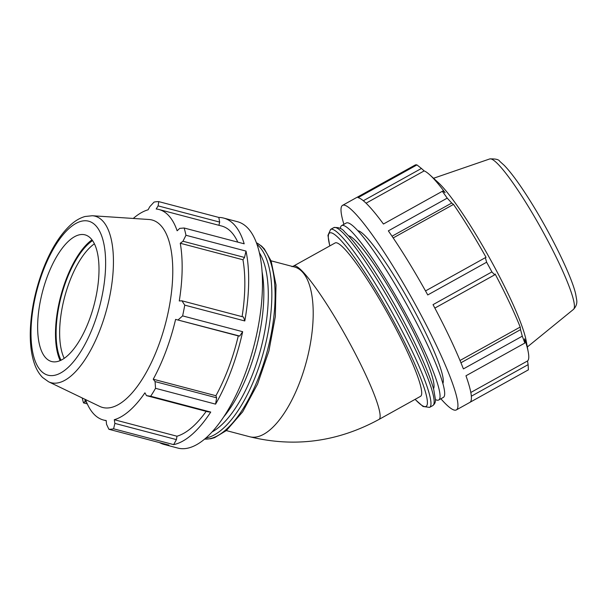<?xml version="1.0" encoding="UTF-8"?>
<svg xmlns="http://www.w3.org/2000/svg" width="607" height="607" viewBox="0 0 607 607"><rect width="100%" height="100%" fill="white"/><g stroke="black" fill="none" stroke-linecap="round" stroke-linejoin="round"><path stroke-width="0.91" d="M343.911 224.332A117.045 15.441 60.9 0 1 342.583 205.333L356.104 197.814A117.045 15.441 60.9 0 1 356.43 197.67L415.302 164.945A117.045 15.441 60.9 0 1 416.956 164.914L358.077 197.639A117.045 15.441 60.9 0 1 383.442 224.021L442.321 191.296A117.045 15.441 60.9 0 1 447.215 198.132L388.336 230.857A117.045 15.441 60.9 0 1 427.753 294.949L486.632 262.224A117.045 15.441 60.9 0 1 491.905 271.921L433.026 304.646A117.045 15.441 60.9 0 1 463.399 368.904L522.278 336.179A117.045 15.441 60.9 0 1 524.843 343.054L465.964 375.779A117.045 15.441 60.9 0 1 469.826 402.418L456.305 409.937A117.045 15.441 60.9 0 1 454.339 410.112A117.045 15.441 60.9 0 1 440.872 398.776M342.583 205.333A117.045 15.441 60.9 0 1 412.942 300.131A117.045 15.441 60.9 0 1 456.305 409.937M470.122 402.221L528.386 369.845L528.12 364.648L471.328 396.212M434.862 308.09L494.667 274.85L491.905 271.921M494.667 274.85L495.107 273.977A108.85 14.356 60.9 0 1 520.199 327.052L520.563 329.631L460.948 362.766M460.007 360.497L520.199 327.052M522.278 336.179L520.563 329.631M363.343 200.735L421.44 168.45L424.164 170.901A108.85 14.356 60.9 0 1 429.794 174.854L438.436 182.73A96.945 12.785 60.9 0 1 489.363 257.656A96.945 12.785 60.9 0 1 526.102 340.466L528.234 351.961A108.85 14.356 60.9 0 0 524.592 338.843L524.843 343.054M470.804 392.486L527.513 360.968L528.12 364.648M528.234 351.961A108.85 14.356 60.9 0 1 527.513 360.968M159.504 442.609A117.045 47.543 -75.2 0 0 164.065 444.445A117.045 47.543 -75.2 0 0 168.936 445.09L108.888 429.278A117.045 47.543 -75.2 0 0 113.6 428.808L173.648 444.627L176.432 439.612L176.971 436.221A108.85 44.212 -75.2 0 0 206.183 411.356M176.432 439.612L114.875 423.398L114.291 419.71A108.85 44.212 -75.2 0 0 144.921 392.82L146.492 395.635L208.049 411.849L210.735 412.062L150.688 396.25A117.045 47.543 -75.2 0 0 155.536 388.321L215.584 404.133A117.045 47.543 -75.2 0 0 242.663 331.703L182.616 315.89A117.045 47.543 -75.2 0 0 184.748 305.139L244.796 320.959A117.045 47.543 -75.2 0 0 246.01 251.086L185.962 235.273A117.045 47.543 -75.2 0 0 184.141 228.004L244.189 243.817A117.045 47.543 -75.2 0 0 223.687 218.08A117.045 47.543 -75.2 0 0 218.816 217.435L158.768 201.623A117.045 47.543 -75.2 0 0 154.057 202.085L149.77 206.706L148.093 209.794A108.85 44.212 -75.2 0 0 133.252 218.452M218.915 225.296L219.673 222.094L218.816 217.435M237.785 242.132A108.85 44.212 -75.2 0 0 221.601 226.009L158.92 209.491A108.85 44.212 -75.2 0 0 156.189 208.998L158.124 205.879L219.673 222.094M244.796 320.959L243.498 317.029L181.948 300.814L184.748 305.139M242.079 316.657A108.85 44.212 -75.2 0 0 242.952 259.766L244.53 257.459L246.01 251.086M215.584 404.133L216.631 397.805L215.917 395.726A108.85 44.212 -75.2 0 0 238.285 335.906L239.719 336.058L242.663 331.703M173.648 444.627A117.045 47.543 -75.2 0 0 210.735 412.062M150.688 396.25L146.492 395.635M164.065 444.445L177.851 448.08A117.045 47.543 -75.2 0 0 243.02 379.292A117.045 47.543 -75.2 0 0 257.975 247.451A117.045 47.543 -75.2 0 0 237.481 221.714L223.687 218.08M82.211 397.964A117.045 47.543 -75.2 0 0 83.516 402.896L87.287 403.883M216.631 397.805L155.073 381.598L155.536 388.321M215.917 395.726L153.237 379.216A108.85 44.212 -75.2 0 0 175.598 319.396L239.719 336.058M155.073 381.598L153.237 379.216M238.285 335.906L175.598 319.396M182.616 315.89L178.162 319.843M181.948 300.814L179.27 300.958A108.85 44.212 -75.2 0 0 180.264 243.255L182.98 241.245L244.53 257.459M242.952 259.766L180.264 243.255M185.962 235.273L182.98 241.245M158.92 209.491A108.85 44.212 -75.2 0 1 168.382 215.288A108.85 44.212 -75.2 0 1 177.138 230.781L179.748 228.376L184.141 228.004M158.768 201.623L158.124 205.879M85.549 399.573A108.85 44.212 -75.2 0 0 103.463 420.014A108.85 44.212 -75.2 0 0 106.202 420.514L106.521 424.225L108.888 429.278M64.228 358.358A65.51 26.609 104.8 0 1 64.585 297.21A65.51 26.609 104.8 0 1 94.404 243.817M92.545 240.607A68.128 27.672 -75.2 0 0 61.239 296.33A68.128 27.672 -75.2 0 0 61.034 360.239M91.991 239.841A69.433 28.203 -75.2 0 0 60.73 296.193A69.433 28.203 -75.2 0 0 60.176 360.634M48.583 381.773L99.76 406.417A96.945 39.379 -75.2 0 0 161.007 338.638A96.945 39.379 -75.2 0 0 160.483 225.159A96.945 39.379 -75.2 0 0 148.996 219.499L92.317 215.735L84.995 216.509C80.048 217.936 75.306 220.682 70.784 224.765C59.638 235.03 50.199 250.41 42.475 270.904C35.206 290.662 31.162 310.283 30.35 329.768C29.887 342.803 31.185 353.949 34.25 363.191C36.185 369.033 38.969 373.798 42.604 377.501L48.583 381.773A86.118 34.978 -75.2 0 0 102.985 321.566A86.118 34.978 -75.2 0 0 102.522 220.758A86.118 34.978 -75.2 0 0 92.317 215.735M86.543 402.16L84.897 401.728L83.516 402.896M84.897 401.728L85.17 399.391M114.875 423.398L113.6 428.808M176.971 436.221L114.291 419.71M254.97 352.584A87.78 35.654 -75.2 0 0 257.543 342.811M90.701 238.331A65.51 26.609 -75.2 0 0 82.939 234.507A65.51 26.609 -75.2 0 0 44.045 286.238A65.51 26.609 -75.2 0 0 45.935 358.054A65.51 26.609 -75.2 0 0 49.668 360.816A65.51 26.609 -75.2 0 0 91.05 315.01A65.51 26.609 -75.2 0 0 90.701 238.331M223.808 416.789A99.791 40.532 -75.2 0 0 262.057 271.587M421.44 168.45L416.956 164.914M442.321 191.296L443.064 190.939L445.121 192.685A108.85 14.356 60.9 0 0 429.794 174.854M392.039 236.214L451.729 203.042L447.215 198.132M486.632 262.224L485.334 257.679L425.522 290.928M451.729 203.042L453.512 204.407A108.85 14.356 60.9 0 1 486.063 257.345L485.334 257.679M378.927 419.467A87.78 11.579 60.9 0 0 364.382 371.954A87.78 11.579 60.9 0 0 302.643 271.572A87.78 11.579 60.9 0 0 293.636 266.01L335.185 242.921A87.78 11.579 60.9 0 1 387.956 314.024A87.78 11.579 60.9 0 1 420.476 396.371L378.927 419.467C337.613 441.919 294.539 447.685 249.72 436.752A87.78 35.654 -75.2 0 0 300.177 381.082A87.78 35.654 -75.2 0 0 302.074 271.648A87.78 35.654 -75.2 0 0 294.441 266.981L271.063 260.82M393.199 237.929L453.512 204.407M366.074 203.186L424.164 170.901M357.895 230.713A87.78 11.579 60.9 0 1 409.566 302.005A87.78 11.579 60.9 0 1 442.837 383.533M348.539 235.85A87.78 11.579 60.9 0 1 400.301 307.157A87.78 11.579 60.9 0 1 433.527 388.761M340.383 228.536A99.791 13.164 60.9 0 1 341.703 225.561A99.791 13.164 60.9 0 1 401.69 306.383A99.791 13.164 60.9 0 1 438.664 400.005A99.791 13.164 60.9 0 1 435.439 399.55M341.703 225.561L346.331 222.981A99.791 13.164 60.9 0 1 406.318 303.811A99.791 13.164 60.9 0 1 443.292 397.433L438.664 400.005M259.348 252.679A99.207 40.297 104.8 0 1 260.805 348.896A99.207 40.297 104.8 0 1 212.139 431.911M205.993 437.973A101.824 41.359 -75.2 0 0 263.377 352.637A101.824 41.359 -75.2 0 0 258.939 246.192A101.824 41.359 -75.2 0 0 256.989 244.378M256.404 242.762A101.824 41.359 104.8 0 1 262.186 247.041A101.824 41.359 104.8 0 1 265.138 358.646A101.824 41.359 104.8 0 1 204.696 439.089M95.534 225.394A79.669 32.361 104.8 0 1 93.812 324.707A79.669 32.361 104.8 0 1 41.101 370.991A79.669 32.361 104.8 0 1 42.824 271.678A79.669 32.361 104.8 0 1 95.534 225.394M415.871 350.512A101.824 13.43 60.9 0 1 432.753 405.62C434.749 404.095 435.644 402.1 435.439 399.649L433.747 389.542C430.94 379.352 425.492 365.672 417.404 348.517C403.761 319.54 383.692 284.266 367.098 260.092C358.077 246.905 350.618 237.534 344.73 231.98C342.257 228.551 338.615 227.094 333.812 227.617A101.824 13.43 60.9 0 1 415.871 350.512M432.753 405.62L429.574 407.388A101.824 13.43 -119.1 0 0 412.692 352.28A101.824 13.43 -119.1 0 0 330.633 229.378L333.812 227.617M329.859 245.881A99.207 13.088 60.9 0 1 351.377 253.218A99.207 13.088 60.9 0 1 409.581 352.667A99.207 13.088 60.9 0 1 415.856 400.081A99.207 13.088 60.9 0 1 415.15 399.338M573.44 309.418C576.24 306.474 577.31 303.219 576.65 299.661L575.656 293.978C571.612 276.079 550.731 233.49 529.865 200.386C519.789 184.361 511.269 172.707 504.296 165.415L499.789 161.356C498.893 159.52 495.562 158.708 489.796 158.92A86.118 11.358 60.9 0 1 541.315 228.778A86.118 11.358 60.9 0 1 573.44 309.418L527.316 346.984M293.636 266.01L291.975 266.685M204.658 439.119L210.788 438.747L214.582 437.662L226.396 430.545L242.671 411.842L257.573 384.056L268.924 350.922L275.335 316.513L276.018 285.017L271.147 261.04L264.318 248.885L261.541 246.063L256.389 242.717M106.217 420.742L103.463 420.014M249.72 436.752L226.343 430.598M429.574 407.388L423.026 406.485L415.059 399.383M329.768 245.934L327.947 235.379L330.633 229.378M489.796 158.92L433.535 178.268"/></g></svg>
